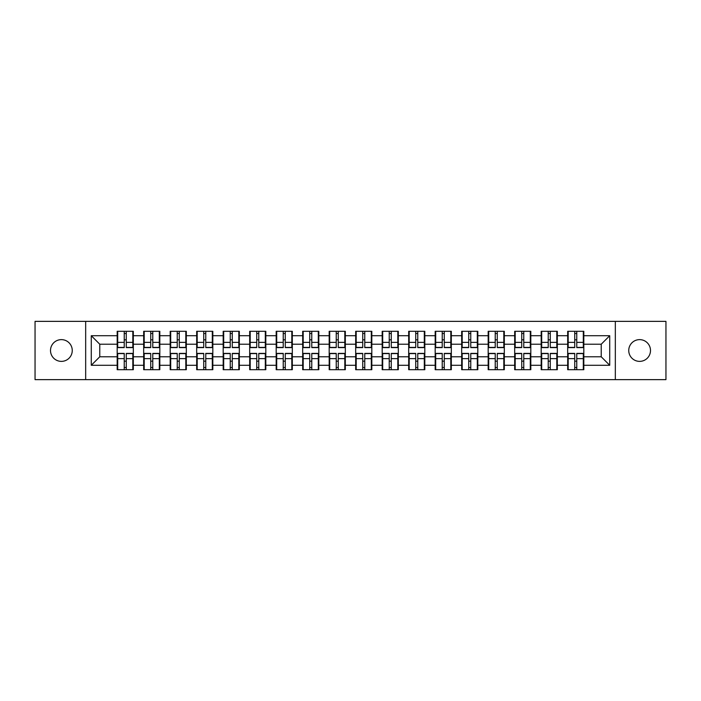 <?xml version="1.0" encoding="UTF-8"?>
<svg xmlns="http://www.w3.org/2000/svg" width="701" height="701" viewBox="0 0 701 701"><rect width="100%" height="100%" fill="white"/><g stroke="black" fill="none" stroke-linecap="round" stroke-linejoin="round"><path stroke-width="1.05" d="M639.619 361.374A10.874 10.874 0 0 1 628.744 350.5A10.874 10.874 0 0 1 639.619 339.626A10.874 10.874 0 0 1 650.493 350.5A10.874 10.874 0 0 1 639.619 361.374M61.381 361.374A10.874 10.874 0 0 1 50.507 350.5A10.874 10.874 0 0 1 61.381 339.626A10.874 10.874 0 0 1 72.256 350.5A10.874 10.874 0 0 1 61.381 361.374M615.329 379.635L665.95 379.635L665.95 321.365L615.329 321.365L615.329 379.635L85.671 379.635L85.671 321.365L35.05 321.365L35.05 379.635L85.671 379.635M583.819 361.287L583.311 361.287M568.187 361.287L567.679 361.287M567.679 339.713L568.187 339.713M583.311 339.713L583.819 339.713M583.819 337.505L583.311 337.505M568.187 337.505L567.679 337.505M567.679 363.495L568.187 363.495M583.311 363.495L583.819 363.495M557.321 361.287L556.804 361.287M541.689 361.287L541.181 361.287M541.181 339.713L541.689 339.713M556.804 339.713L557.321 339.713M557.321 337.505L556.804 337.505M541.689 337.505L541.181 337.505M541.181 363.495L541.689 363.495M556.804 363.495L557.321 363.495M530.815 361.287L530.307 361.287M515.191 361.287L514.683 361.287M514.683 339.713L515.191 339.713M530.307 339.713L530.815 339.713M530.815 337.505L530.307 337.505M515.191 337.505L514.683 337.505M514.683 363.495L515.191 363.495M530.307 363.495L530.815 363.495M504.317 361.287L503.809 361.287M488.693 361.287L488.176 361.287M488.176 339.713L488.693 339.713M503.809 339.713L504.317 339.713M504.317 337.505L503.809 337.505M488.693 337.505L488.176 337.505M488.176 363.495L488.693 363.495M503.809 363.495L504.317 363.495M477.819 361.287L477.311 361.287M462.187 361.287L461.679 361.287M461.679 339.713L462.187 339.713M477.311 339.713L477.819 339.713M477.819 337.505L477.311 337.505M462.187 337.505L461.679 337.505M461.679 363.495L462.187 363.495M477.311 363.495L477.819 363.495M451.321 361.287L450.804 361.287M435.689 361.287L435.181 361.287M435.181 339.713L435.689 339.713M450.804 339.713L451.321 339.713M451.321 337.505L450.804 337.505M435.689 337.505L435.181 337.505M435.181 363.495L435.689 363.495M450.804 363.495L451.321 363.495M424.815 361.287L424.307 361.287M409.191 361.287L408.683 361.287M408.683 339.713L409.191 339.713M424.307 339.713L424.815 339.713M424.815 337.505L424.307 337.505M409.191 337.505L408.683 337.505M408.683 363.495L409.191 363.495M424.307 363.495L424.815 363.495M398.317 361.287L397.809 361.287M382.693 361.287L382.185 361.287M382.185 339.713L382.693 339.713M397.809 339.713L398.317 339.713M398.317 337.505L397.809 337.505M382.693 337.505L382.185 337.505M382.185 363.495L382.693 363.495M397.809 363.495L398.317 363.495M371.819 361.287L371.311 361.287M356.187 361.287L355.679 361.287M355.679 339.713L356.187 339.713M371.311 339.713L371.819 339.713M371.819 337.505L371.311 337.505M356.187 337.505L355.679 337.505M355.679 363.495L356.187 363.495M371.311 363.495L371.819 363.495M345.321 361.287L344.813 361.287M329.689 361.287L329.181 361.287M329.181 339.713L329.689 339.713M344.813 339.713L345.321 339.713M345.321 337.505L344.813 337.505M329.689 337.505L329.181 337.505M329.181 363.495L329.689 363.495M344.813 363.495L345.321 363.495M318.815 361.287L318.307 361.287M303.191 361.287L302.683 361.287M302.683 339.713L303.191 339.713M318.307 339.713L318.815 339.713M318.815 337.505L318.307 337.505M303.191 337.505L302.683 337.505M302.683 363.495L303.191 363.495M318.307 363.495L318.815 363.495M292.317 361.287L291.809 361.287M276.693 361.287L276.185 361.287M276.185 339.713L276.693 339.713M291.809 339.713L292.317 339.713M292.317 337.505L291.809 337.505M276.693 337.505L276.185 337.505M276.185 363.495L276.693 363.495M291.809 363.495L292.317 363.495M265.819 361.287L265.311 361.287M250.196 361.287L249.679 361.287M249.679 339.713L250.196 339.713M265.311 339.713L265.819 339.713M265.819 337.505L265.311 337.505M250.196 337.505L249.679 337.505M249.679 363.495L250.196 363.495M265.311 363.495L265.819 363.495M239.321 361.287L238.813 361.287M223.689 361.287L223.181 361.287M223.181 339.713L223.689 339.713M238.813 339.713L239.321 339.713M239.321 337.505L238.813 337.505M223.689 337.505L223.181 337.505M223.181 363.495L223.689 363.495M238.813 363.495L239.321 363.495M212.824 361.287L212.307 361.287M197.191 361.287L196.683 361.287M196.683 339.713L197.191 339.713M212.307 339.713L212.824 339.713M212.824 337.505L212.307 337.505M197.191 337.505L196.683 337.505M196.683 363.495L197.191 363.495M212.307 363.495L212.824 363.495M186.317 361.287L185.809 361.287M170.694 361.287L170.185 361.287M170.185 339.713L170.694 339.713M185.809 339.713L186.317 339.713M186.317 337.505L185.809 337.505M170.694 337.505L170.185 337.505M170.185 363.495L170.694 363.495M185.809 363.495L186.317 363.495M159.819 361.287L159.311 361.287M144.196 361.287L143.679 361.287M143.679 339.713L144.196 339.713M159.311 339.713L159.819 339.713M159.819 337.505L159.311 337.505M144.196 337.505L143.679 337.505M143.679 363.495L144.196 363.495M159.311 363.495L159.819 363.495M615.329 321.365L85.671 321.365M601.23 356.783L601.23 344.217L583.819 344.217L583.819 356.783L601.23 356.783L609.721 365.282L609.721 335.718L583.819 335.718L583.819 331.301L567.679 331.301L567.679 344.217L557.321 344.217L557.321 356.783L567.679 356.783L567.679 344.217M609.721 365.282L583.819 365.282L583.819 369.699L567.679 369.699L567.679 365.282L557.321 365.282L557.321 369.699L541.181 369.699L541.181 365.282L530.815 365.282L530.815 369.699L514.683 369.699L514.683 365.282L504.317 365.282L504.317 369.699L488.176 369.699L488.176 365.282L477.819 365.282L477.819 369.699L461.679 369.699L461.679 365.282L451.321 365.282L451.321 369.699L435.181 369.699L435.181 365.282L424.815 365.282L424.815 369.699L408.683 369.699L408.683 365.282L398.317 365.282L398.317 369.699L382.185 369.699L382.185 365.282L371.819 365.282L371.819 369.699L355.679 369.699L355.679 365.282L345.321 365.282L345.321 369.699L329.181 369.699L329.181 365.282L318.815 365.282L318.815 369.699L302.683 369.699L302.683 365.282L292.317 365.282L292.317 369.699L276.185 369.699L276.185 365.282L265.819 365.282L265.819 369.699L249.679 369.699L249.679 365.282L239.321 365.282L239.321 369.699L223.181 369.699L223.181 365.282L212.824 365.282L212.824 369.699L196.683 369.699L196.683 365.282L186.317 365.282L186.317 369.699L170.185 369.699L170.185 365.282L159.819 365.282L159.819 369.699L143.679 369.699L143.679 365.282L133.321 365.282L133.321 369.699L117.181 369.699L117.181 365.282L91.279 365.282L91.279 335.718L117.181 335.718L117.181 344.217L99.77 344.217L99.77 356.783L117.181 356.783L117.181 344.217M567.679 335.718L557.321 335.718L557.321 331.301L541.181 331.301L541.181 335.718L530.815 335.718L530.815 331.301L514.683 331.301L514.683 335.718L504.317 335.718L504.317 331.301L488.176 331.301L488.176 335.718L477.819 335.718L477.819 331.301L461.679 331.301L461.679 335.718L451.321 335.718L451.321 331.301L435.181 331.301L435.181 335.718L424.815 335.718L424.815 331.301L408.683 331.301L408.683 335.718L398.317 335.718L398.317 331.301L382.185 331.301L382.185 335.718L371.819 335.718L371.819 331.301L355.679 331.301L355.679 335.718L345.321 335.718L345.321 331.301L329.181 331.301L329.181 335.718L318.815 335.718L318.815 331.301L302.683 331.301L302.683 335.718L292.317 335.718L292.317 331.301L276.185 331.301L276.185 335.718L265.819 335.718L265.819 331.301L249.679 331.301L249.679 335.718L239.321 335.718L239.321 331.301L223.181 331.301L223.181 335.718L212.824 335.718L212.824 331.301L196.683 331.301L196.683 335.718L186.317 335.718L186.317 331.301L170.185 331.301L170.185 335.718L159.819 335.718L159.819 331.301L143.679 331.301L143.679 335.718L133.321 335.718L133.321 331.301L117.181 331.301L117.181 335.718M567.679 356.783L567.679 365.282M557.321 356.783L557.321 365.282M557.321 335.718L557.321 344.217M530.815 356.783L541.181 356.783L541.181 344.217L530.815 344.217L530.815 365.282M541.181 356.783L541.181 365.282M541.181 335.718L541.181 344.217M530.815 335.718L530.815 344.217M504.317 356.783L514.683 356.783L514.683 344.217L504.317 344.217L504.317 365.282M514.683 356.783L514.683 365.282M514.683 335.718L514.683 344.217M504.317 335.718L504.317 344.217M477.819 356.783L488.176 356.783L488.176 344.217L477.819 344.217L477.819 365.282M488.176 356.783L488.176 365.282M488.176 335.718L488.176 344.217M477.819 335.718L477.819 344.217M451.321 356.783L461.679 356.783L461.679 344.217L451.321 344.217L451.321 365.282M461.679 356.783L461.679 365.282M461.679 335.718L461.679 344.217M451.321 335.718L451.321 344.217M424.815 356.783L435.181 356.783L435.181 344.217L424.815 344.217L424.815 365.282M435.181 356.783L435.181 365.282M435.181 335.718L435.181 344.217M424.815 335.718L424.815 344.217M398.317 356.783L408.683 356.783L408.683 344.217L398.317 344.217L398.317 365.282M408.683 356.783L408.683 365.282M408.683 335.718L408.683 344.217M398.317 335.718L398.317 344.217M371.819 356.783L382.185 356.783L382.185 344.217L371.819 344.217L371.819 365.282M382.185 356.783L382.185 365.282M382.185 335.718L382.185 344.217M371.819 335.718L371.819 344.217M345.321 356.783L355.679 356.783L355.679 344.217L345.321 344.217L345.321 365.282M355.679 356.783L355.679 365.282M355.679 335.718L355.679 344.217M345.321 335.718L345.321 344.217M318.815 356.783L329.181 356.783L329.181 344.217L318.815 344.217L318.815 365.282M329.181 356.783L329.181 365.282M329.181 335.718L329.181 344.217M318.815 335.718L318.815 344.217M292.317 356.783L302.683 356.783L302.683 344.217L292.317 344.217L292.317 365.282M302.683 356.783L302.683 365.282M302.683 335.718L302.683 344.217M292.317 335.718L292.317 344.217M265.819 356.783L276.185 356.783L276.185 344.217L265.819 344.217L265.819 365.282M276.185 356.783L276.185 365.282M276.185 335.718L276.185 344.217M265.819 335.718L265.819 344.217M239.321 356.783L249.679 356.783L249.679 344.217L239.321 344.217L239.321 365.282M249.679 356.783L249.679 365.282M249.679 335.718L249.679 344.217M239.321 335.718L239.321 344.217M212.824 356.783L223.181 356.783L223.181 344.217L212.824 344.217L212.824 365.282M223.181 356.783L223.181 365.282M223.181 335.718L223.181 344.217M212.824 335.718L212.824 344.217M186.317 356.783L196.683 356.783L196.683 344.217L186.317 344.217L186.317 365.282M196.683 356.783L196.683 365.282M196.683 335.718L196.683 344.217M186.317 335.718L186.317 344.217M159.819 356.783L170.185 356.783L170.185 344.217L159.819 344.217L159.819 365.282M170.185 356.783L170.185 365.282M170.185 335.718L170.185 344.217M159.819 335.718L159.819 344.217M133.321 356.783L143.679 356.783L143.679 344.217L133.321 344.217L133.321 365.282M143.679 356.783L143.679 365.282M143.679 335.718L143.679 344.217M133.321 335.718L133.321 344.217M133.321 361.287L132.813 361.287M117.689 361.287L117.181 361.287M117.181 339.713L117.689 339.713M132.813 339.713L133.321 339.713M133.321 337.505L132.813 337.505M117.689 337.505L117.181 337.505M117.181 363.495L117.689 363.495M132.813 363.495L133.321 363.495M117.181 356.783L117.181 365.282M99.77 356.783L91.279 365.282M91.279 335.718L99.77 344.217M583.819 356.783L583.819 365.282M583.819 335.718L583.819 344.217M609.721 335.718L601.23 344.217M132.813 331.301L132.813 347.608L126.268 347.608L126.268 331.301M124.235 331.301L124.235 347.608L117.689 347.608L117.689 331.301M124.235 333.51L126.268 333.51M126.268 339.801L124.235 339.801M117.689 369.699L117.689 353.392L124.235 353.392L124.235 369.699M126.268 369.699L126.268 353.392L132.813 353.392L132.813 369.699M126.268 367.49L124.235 367.49M124.235 361.199L126.268 361.199M159.311 331.301L159.311 347.608L152.774 347.608L152.774 331.301M150.733 331.301L150.733 347.608L144.196 347.608L144.196 331.301M150.733 333.51L152.774 333.51M152.774 339.801L150.733 339.801M185.809 331.301L185.809 347.608L179.272 347.608L179.272 331.301M177.23 331.301L177.23 347.608L170.694 347.608L170.694 331.301M177.23 333.51L179.272 333.51M179.272 339.801L177.23 339.801M212.307 331.301L212.307 347.608L205.77 347.608L205.77 331.301M203.728 331.301L203.728 347.608L197.191 347.608L197.191 331.301M203.728 333.51L205.77 333.51M205.77 339.801L203.728 339.801M238.813 331.301L238.813 347.608L232.268 347.608L232.268 331.301M230.235 331.301L230.235 347.608L223.689 347.608L223.689 331.301M230.235 333.51L232.268 333.51M232.268 339.801L230.235 339.801M265.311 331.301L265.311 347.608L258.774 347.608L258.774 331.301M256.732 331.301L256.732 347.608L250.196 347.608L250.196 331.301M256.732 333.51L258.774 333.51M258.774 339.801L256.732 339.801M144.196 369.699L144.196 353.392L150.733 353.392L150.733 369.699M152.774 369.699L152.774 353.392L159.311 353.392L159.311 369.699M152.774 367.49L150.733 367.49M150.733 361.199L152.774 361.199M170.694 369.699L170.694 353.392L177.23 353.392L177.23 369.699M179.272 369.699L179.272 353.392L185.809 353.392L185.809 369.699M179.272 367.49L177.23 367.49M177.23 361.199L179.272 361.199M197.191 369.699L197.191 353.392L203.728 353.392L203.728 369.699M205.77 369.699L205.77 353.392L212.307 353.392L212.307 369.699M205.77 367.49L203.728 367.49M203.728 361.199L205.77 361.199M223.689 369.699L223.689 353.392L230.235 353.392L230.235 369.699M232.268 369.699L232.268 353.392L238.813 353.392L238.813 369.699M232.268 367.49L230.235 367.49M230.235 361.199L232.268 361.199M250.196 369.699L250.196 353.392L256.732 353.392L256.732 369.699M258.774 369.699L258.774 353.392L265.311 353.392L265.311 369.699M258.774 367.49L256.732 367.49M256.732 361.199L258.774 361.199M291.809 331.301L291.809 347.608L285.272 347.608L285.272 331.301M283.23 331.301L283.23 347.608L276.693 347.608L276.693 331.301M283.23 333.51L285.272 333.51M285.272 339.801L283.23 339.801M276.693 369.699L276.693 353.392L283.23 353.392L283.23 369.699M285.272 369.699L285.272 353.392L291.809 353.392L291.809 369.699M285.272 367.49L283.23 367.49M283.23 361.199L285.272 361.199M318.307 331.301L318.307 347.608L311.77 347.608L311.77 331.301M309.728 331.301L309.728 347.608L303.191 347.608L303.191 331.301M309.728 333.51L311.77 333.51M311.77 339.801L309.728 339.801M303.191 369.699L303.191 353.392L309.728 353.392L309.728 369.699M311.77 369.699L311.77 353.392L318.307 353.392L318.307 369.699M311.77 367.49L309.728 367.49M309.728 361.199L311.77 361.199M344.813 331.301L344.813 347.608L338.268 347.608L338.268 331.301M336.235 331.301L336.235 347.608L329.689 347.608L329.689 331.301M336.235 333.51L338.268 333.51M338.268 339.801L336.235 339.801M329.689 369.699L329.689 353.392L336.235 353.392L336.235 369.699M338.268 369.699L338.268 353.392L344.813 353.392L344.813 369.699M338.268 367.49L336.235 367.49M336.235 361.199L338.268 361.199M371.311 331.301L371.311 347.608L364.765 347.608L364.765 331.301M362.732 331.301L362.732 347.608L356.187 347.608L356.187 331.301M362.732 333.51L364.765 333.51M364.765 339.801L362.732 339.801M356.187 369.699L356.187 353.392L362.732 353.392L362.732 369.699M364.765 369.699L364.765 353.392L371.311 353.392L371.311 369.699M364.765 367.49L362.732 367.49M362.732 361.199L364.765 361.199M397.809 331.301L397.809 347.608L391.272 347.608L391.272 331.301M389.23 331.301L389.23 347.608L382.693 347.608L382.693 331.301M389.23 333.51L391.272 333.51M391.272 339.801L389.23 339.801M382.693 369.699L382.693 353.392L389.23 353.392L389.23 369.699M391.272 369.699L391.272 353.392L397.809 353.392L397.809 369.699M391.272 367.49L389.23 367.49M389.23 361.199L391.272 361.199M424.307 331.301L424.307 347.608L417.77 347.608L417.77 331.301M415.728 331.301L415.728 347.608L409.191 347.608L409.191 331.301M415.728 333.51L417.77 333.51M417.77 339.801L415.728 339.801M409.191 369.699L409.191 353.392L415.728 353.392L415.728 369.699M417.77 369.699L417.77 353.392L424.307 353.392L424.307 369.699M417.77 367.49L415.728 367.49M415.728 361.199L417.77 361.199M450.804 331.301L450.804 347.608L444.268 347.608L444.268 331.301M442.226 331.301L442.226 347.608L435.689 347.608L435.689 331.301M442.226 333.51L444.268 333.51M444.268 339.801L442.226 339.801M435.689 369.699L435.689 353.392L442.226 353.392L442.226 369.699M444.268 369.699L444.268 353.392L450.804 353.392L450.804 369.699M444.268 367.49L442.226 367.49M442.226 361.199L444.268 361.199M477.311 331.301L477.311 347.608L470.765 347.608L470.765 331.301M468.732 331.301L468.732 347.608L462.187 347.608L462.187 331.301M468.732 333.51L470.765 333.51M470.765 339.801L468.732 339.801M462.187 369.699L462.187 353.392L468.732 353.392L468.732 369.699M470.765 369.699L470.765 353.392L477.311 353.392L477.311 369.699M470.765 367.49L468.732 367.49M468.732 361.199L470.765 361.199M503.809 331.301L503.809 347.608L497.272 347.608L497.272 331.301M495.23 331.301L495.23 347.608L488.693 347.608L488.693 331.301M495.23 333.51L497.272 333.51M497.272 339.801L495.23 339.801M488.693 369.699L488.693 353.392L495.23 353.392L495.23 369.699M497.272 369.699L497.272 353.392L503.809 353.392L503.809 369.699M497.272 367.49L495.23 367.49M495.23 361.199L497.272 361.199M530.307 331.301L530.307 347.608L523.77 347.608L523.77 331.301M521.728 331.301L521.728 347.608L515.191 347.608L515.191 331.301M521.728 333.51L523.77 333.51M523.77 339.801L521.728 339.801M515.191 369.699L515.191 353.392L521.728 353.392L521.728 369.699M523.77 369.699L523.77 353.392L530.307 353.392L530.307 369.699M523.77 367.49L521.728 367.49M521.728 361.199L523.77 361.199M556.804 331.301L556.804 347.608L550.267 347.608L550.267 331.301M548.226 331.301L548.226 347.608L541.689 347.608L541.689 331.301M548.226 333.51L550.267 333.51M550.267 339.801L548.226 339.801M541.689 369.699L541.689 353.392L548.226 353.392L548.226 369.699M550.267 369.699L550.267 353.392L556.804 353.392L556.804 369.699M550.267 367.49L548.226 367.49M548.226 361.199L550.267 361.199M583.311 331.301L583.311 347.608L576.765 347.608L576.765 331.301M574.732 331.301L574.732 347.608L568.187 347.608L568.187 331.301M574.732 333.51L576.765 333.51M576.765 339.801L574.732 339.801M568.187 369.699L568.187 353.392L574.732 353.392L574.732 369.699M576.765 369.699L576.765 353.392L583.311 353.392L583.311 369.699M576.765 367.49L574.732 367.49M574.732 361.199L576.765 361.199M124.235 342.368L117.689 342.368M124.235 347.398L117.689 347.398M132.813 342.368L126.268 342.368M132.813 347.398L126.268 347.398M126.268 358.632L132.813 358.632M126.268 353.602L132.813 353.602M117.689 358.632L124.235 358.632M117.689 353.602L124.235 353.602M150.733 342.368L144.196 342.368M150.733 347.398L144.196 347.398M159.311 342.368L152.774 342.368M159.311 347.398L152.774 347.398M177.23 342.368L170.694 342.368M177.23 347.398L170.694 347.398M185.809 342.368L179.272 342.368M185.809 347.398L179.272 347.398M203.728 342.368L197.191 342.368M203.728 347.398L197.191 347.398M212.307 342.368L205.77 342.368M212.307 347.398L205.77 347.398M230.235 342.368L223.689 342.368M230.235 347.398L223.689 347.398M238.813 342.368L232.268 342.368M238.813 347.398L232.268 347.398M256.732 342.368L250.196 342.368M256.732 347.398L250.196 347.398M265.311 342.368L258.774 342.368M265.311 347.398L258.774 347.398M152.774 358.632L159.311 358.632M152.774 353.602L159.311 353.602M144.196 358.632L150.733 358.632M144.196 353.602L150.733 353.602M179.272 358.632L185.809 358.632M179.272 353.602L185.809 353.602M170.694 358.632L177.23 358.632M170.694 353.602L177.23 353.602M205.77 358.632L212.307 358.632M205.77 353.602L212.307 353.602M197.191 358.632L203.728 358.632M197.191 353.602L203.728 353.602M232.268 358.632L238.813 358.632M232.268 353.602L238.813 353.602M223.689 358.632L230.235 358.632M223.689 353.602L230.235 353.602M258.774 358.632L265.311 358.632M258.774 353.602L265.311 353.602M250.196 358.632L256.732 358.632M250.196 353.602L256.732 353.602M283.23 342.368L276.693 342.368M283.23 347.398L276.693 347.398M291.809 342.368L285.272 342.368M291.809 347.398L285.272 347.398M285.272 358.632L291.809 358.632M285.272 353.602L291.809 353.602M276.693 358.632L283.23 358.632M276.693 353.602L283.23 353.602M309.728 342.368L303.191 342.368M309.728 347.398L303.191 347.398M318.307 342.368L311.77 342.368M318.307 347.398L311.77 347.398M311.77 358.632L318.307 358.632M311.77 353.602L318.307 353.602M303.191 358.632L309.728 358.632M303.191 353.602L309.728 353.602M336.235 342.368L329.689 342.368M336.235 347.398L329.689 347.398M344.813 342.368L338.268 342.368M344.813 347.398L338.268 347.398M338.268 358.632L344.813 358.632M338.268 353.602L344.813 353.602M329.689 358.632L336.235 358.632M329.689 353.602L336.235 353.602M362.732 342.368L356.187 342.368M362.732 347.398L356.187 347.398M371.311 342.368L364.765 342.368M371.311 347.398L364.765 347.398M364.765 358.632L371.311 358.632M364.765 353.602L371.311 353.602M356.187 358.632L362.732 358.632M356.187 353.602L362.732 353.602M389.23 342.368L382.693 342.368M389.23 347.398L382.693 347.398M397.809 342.368L391.272 342.368M397.809 347.398L391.272 347.398M391.272 358.632L397.809 358.632M391.272 353.602L397.809 353.602M382.693 358.632L389.23 358.632M382.693 353.602L389.23 353.602M415.728 342.368L409.191 342.368M415.728 347.398L409.191 347.398M424.307 342.368L417.77 342.368M424.307 347.398L417.77 347.398M417.77 358.632L424.307 358.632M417.77 353.602L424.307 353.602M409.191 358.632L415.728 358.632M409.191 353.602L415.728 353.602M442.226 342.368L435.689 342.368M442.226 347.398L435.689 347.398M450.804 342.368L444.268 342.368M450.804 347.398L444.268 347.398M444.268 358.632L450.804 358.632M444.268 353.602L450.804 353.602M435.689 358.632L442.226 358.632M435.689 353.602L442.226 353.602M468.732 342.368L462.187 342.368M468.732 347.398L462.187 347.398M477.311 342.368L470.765 342.368M477.311 347.398L470.765 347.398M470.765 358.632L477.311 358.632M470.765 353.602L477.311 353.602M462.187 358.632L468.732 358.632M462.187 353.602L468.732 353.602M495.23 342.368L488.693 342.368M495.23 347.398L488.693 347.398M503.809 342.368L497.272 342.368M503.809 347.398L497.272 347.398M497.272 358.632L503.809 358.632M497.272 353.602L503.809 353.602M488.693 358.632L495.23 358.632M488.693 353.602L495.23 353.602M521.728 342.368L515.191 342.368M521.728 347.398L515.191 347.398M530.307 342.368L523.77 342.368M530.307 347.398L523.77 347.398M523.77 358.632L530.307 358.632M523.77 353.602L530.307 353.602M515.191 358.632L521.728 358.632M515.191 353.602L521.728 353.602M548.226 342.368L541.689 342.368M548.226 347.398L541.689 347.398M556.804 342.368L550.267 342.368M556.804 347.398L550.267 347.398M550.267 358.632L556.804 358.632M550.267 353.602L556.804 353.602M541.689 358.632L548.226 358.632M541.689 353.602L548.226 353.602M574.732 342.368L568.187 342.368M574.732 347.398L568.187 347.398M583.311 342.368L576.765 342.368M583.311 347.398L576.765 347.398M576.765 358.632L583.311 358.632M576.765 353.602L583.311 353.602M568.187 358.632L574.732 358.632M568.187 353.602L574.732 353.602"/></g></svg>
